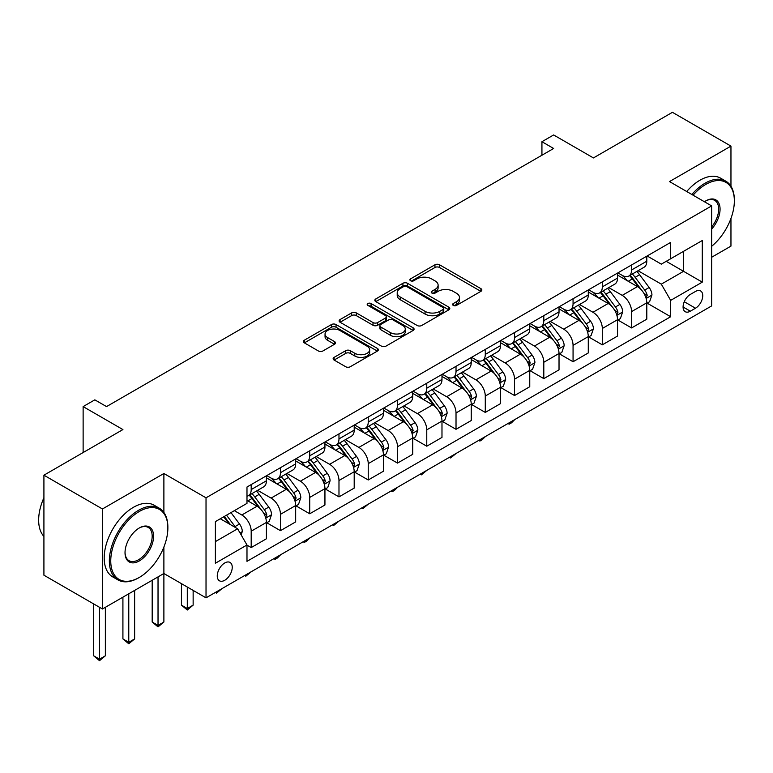 <?xml version="1.0" encoding="UTF-8"?>
<svg xmlns="http://www.w3.org/2000/svg" width="773" height="773" viewBox="0 0 773 773"><rect width="100%" height="100%" fill="white"/><g stroke="black" fill="none" stroke-linecap="round" stroke-linejoin="round"><path stroke-width="1.16" d="M453.278 305.412A2.271 1.314 0 0 0 456.495 305.412L480.912 291.324A3.247 1.875 0 0 0 481.859 289.991A3.247 1.875 0 0 0 480.912 288.667L439.547 264.791A3.247 1.875 0 0 0 434.957 264.791L410.54 278.879A2.271 1.314 0 0 0 409.874 279.816A2.271 1.314 0 0 0 410.54 280.744A2.271 1.314 0 0 0 413.758 280.744L416.918 278.918A10.397 6 0 0 1 431.624 278.918L435.073 280.908A10.397 6 0 0 1 438.117 285.15A10.397 6 0 0 1 435.073 289.392L431.914 291.218A2.271 1.314 0 0 0 431.247 292.146A2.271 1.314 0 0 0 431.914 293.073A2.271 1.314 0 0 0 435.131 293.073L438.291 291.257A10.397 6 0 0 1 452.997 291.257L456.437 293.247A10.397 6 0 0 1 459.481 297.489A10.397 6 0 0 1 456.437 301.731L453.278 303.557A2.271 1.314 0 0 0 452.611 304.485A2.271 1.314 0 0 0 453.278 305.412L453.278 303.557M224.75 580.272A10.59 6.116 120 0 0 231.668 570.928A10.59 6.116 120 0 0 230.045 562.444A10.59 6.116 120 0 0 224.75 562.966A10.59 6.116 120 0 0 217.831 572.3A10.59 6.116 120 0 0 219.455 580.794A10.59 6.116 120 0 0 224.75 580.272M334.091 357.387A3.247 1.875 0 0 0 333.134 358.711A3.247 1.875 0 0 0 334.091 360.034L345.686 366.731A3.247 1.875 0 0 0 350.285 366.731L377.398 351.077A3.247 1.875 0 0 0 378.355 349.754A3.247 1.875 0 0 0 377.398 348.43L336.042 324.554A3.247 1.875 0 0 0 331.443 324.554L304.33 340.207A3.247 1.875 0 0 0 303.383 341.531A3.247 1.875 0 0 0 304.33 342.854L318.35 350.952A3.247 1.875 0 0 0 322.94 350.952L334.545 344.246A3.247 1.875 0 0 0 335.501 342.922A3.247 1.875 0 0 0 334.545 341.598L327.597 337.588A8.696 5.015 0 0 1 325.046 334.033A8.696 5.015 0 0 1 330.419 329.395A8.696 5.015 0 0 1 339.888 330.486L367.117 346.207A8.696 5.015 0 0 1 369.658 349.754A8.696 5.015 0 0 1 364.296 354.392A8.696 5.015 0 0 1 354.826 353.3L350.285 350.681A3.247 1.875 0 0 0 345.686 350.681L334.091 357.387L334.091 360.034M730.958 186.264L730.958 146.107L672.433 112.317L593.432 157.934L553.632 134.956L541.931 141.71L553.632 148.474L106.539 406.598L94.828 399.844L83.126 406.598L83.126 452.553M163.886 512.441L163.886 473.501L102.442 508.972L43.916 475.192L122.917 429.575L83.126 406.598M163.886 473.501L206.024 497.822L711.643 205.908L711.643 305.915L206.024 597.838L206.024 497.822M730.958 146.107L669.505 181.578L711.643 205.908M417.149 325.481A3.247 1.875 0 0 0 421.749 325.481L448.852 309.828A3.247 1.875 0 0 0 449.809 308.495A3.247 1.875 0 0 0 448.852 307.171L407.497 283.295A3.247 1.875 0 0 0 402.907 283.295L375.794 298.948A3.247 1.875 0 0 0 374.837 300.272A3.247 1.875 0 0 0 375.794 301.605L417.149 325.481M368.769 305.905A2.271 1.314 0 0 1 371.079 306.224L371.079 303.528L413.13 327.8A3.247 1.875 0 0 1 414.077 329.124A3.247 1.875 0 0 1 413.13 330.458L386.017 346.111A3.247 1.875 0 0 1 381.418 346.111L340.062 322.225L340.062 319.578A3.247 1.875 0 0 0 339.105 320.901A3.247 1.875 0 0 0 340.062 322.225M340.062 319.578L351.667 312.881A3.247 1.875 0 0 1 356.256 312.881L373.03 322.563A3.247 1.875 0 0 0 377.63 322.563L385.321 318.118A3.247 1.875 0 0 0 386.278 316.795A3.247 1.875 0 0 0 385.321 315.461L367.861 305.383A2.271 1.314 0 0 1 367.194 304.456A2.271 1.314 0 0 1 368.605 303.238A2.271 1.314 0 0 1 371.079 303.528M102.442 508.972L102.442 608.989L43.916 575.199L43.916 475.192M711.643 257.264L730.958 246.114L730.958 218.459M695.487 291.46L690.337 294.426A10.262 5.923 120 0 0 683.641 303.47A10.262 5.923 120 0 0 685.207 311.693A10.262 5.923 120 0 0 690.337 311.19L695.487 308.214A10.262 5.923 120 0 0 702.193 299.17A10.262 5.923 120 0 0 700.628 290.948A10.262 5.923 120 0 0 695.487 291.46M647.156 255.979L661.311 264.153L670.674 258.752L670.674 242.393L246.983 487.019L246.983 503.368L215.387 521.611L215.387 563.237L246.983 544.994L246.983 561.343L670.674 316.727L670.674 300.378L661.311 284.155L638.044 270.724M670.674 258.752L702.28 240.509L702.28 282.135L670.674 300.378M102.442 608.989L163.886 573.508L206.024 597.838M541.931 141.71L541.931 155.228M666.229 261.322L683.554 271.323L683.554 251.322L702.28 240.509M661.311 284.155L683.554 271.323L702.28 282.135M215.387 541.612L237.62 528.78L220.295 518.77M246.983 545.129L251.196 547.564L251.196 531.206A13.238 7.643 -120 0 0 241.833 514.992L234.345 510.663M251.196 547.564L266.414 538.781L266.414 522.422A13.238 7.643 -120 0 0 257.051 506.209L246.983 500.392M266.762 522.761L280.464 530.665L280.464 514.316A13.238 7.643 -120 0 0 271.101 498.092L257.651 490.333M280.464 530.665L295.673 521.881L295.673 505.532A13.238 7.643 -120 0 0 286.31 489.309L266.414 477.82M296.03 505.871L309.722 513.774L309.722 497.425A13.238 7.643 -120 0 0 300.359 481.202L286.909 473.443M309.722 513.774L324.94 504.991L324.94 488.633A13.238 7.643 -120 0 0 315.568 472.419L295.673 460.93M325.288 488.971L338.98 496.884L338.98 480.526A13.238 7.643 -120 0 0 329.617 464.312L316.176 456.543M338.98 496.884L354.198 488.101L354.198 471.743A13.238 7.643 -120 0 0 344.835 455.529L324.94 444.04M354.546 472.081L368.238 479.985L368.238 463.636A13.238 7.643 -120 0 0 358.875 447.412L345.434 439.653M368.238 479.985L383.456 471.201L383.456 454.853A13.238 7.643 -120 0 0 374.093 438.629L354.198 427.14M383.804 455.191L397.506 463.095L397.506 446.746A13.238 7.643 -120 0 0 388.143 430.522L374.692 422.763M397.506 463.095L412.714 454.311L412.714 437.953A13.238 7.643 -120 0 0 403.351 421.739L383.456 410.25M413.072 438.291L426.764 446.205L426.764 429.846A13.238 7.643 -120 0 0 417.401 413.632L403.95 405.864M426.764 446.205L441.982 437.412L441.982 421.063A13.238 7.643 -120 0 0 432.619 404.849L412.714 393.36M442.33 421.401L456.022 429.305L456.022 412.956A13.238 7.643 -120 0 0 446.659 396.733L433.218 388.974M456.022 429.305L471.24 420.522L471.24 404.173A13.238 7.643 -120 0 0 461.877 387.949L441.982 376.461M471.588 404.511L485.28 412.415L485.28 396.056A13.238 7.643 -120 0 0 475.917 379.843L462.476 372.084M485.28 412.415L500.498 403.632L500.498 387.273A13.238 7.643 -120 0 0 491.135 371.059L471.24 359.571M500.846 387.611L514.547 395.525L514.547 379.166A13.238 7.643 -120 0 0 505.184 362.952L491.734 355.184M514.547 395.525L529.756 386.732L529.756 370.383A13.238 7.643 -120 0 0 520.393 354.169L500.498 342.681M530.114 370.721L543.805 378.625L543.805 362.276A13.238 7.643 -120 0 0 534.443 346.053L521.002 338.294M543.805 378.625L559.024 369.842L559.024 353.493A13.238 7.643 -120 0 0 549.661 337.27L529.756 325.781M559.372 353.831L573.064 361.735L573.064 345.376A13.238 7.643 -120 0 0 563.701 329.163L550.26 321.404M573.064 361.735L588.282 352.952L588.282 336.593A13.238 7.643 -120 0 0 578.919 320.38L559.024 308.891M588.63 336.931L602.322 344.835L602.322 328.486A13.238 7.643 -120 0 0 592.959 312.273L579.518 304.504M602.322 344.835L617.54 336.052L617.54 319.703A13.238 7.643 -120 0 0 608.177 303.48L588.282 292.001M617.898 320.041L631.589 327.945L631.589 311.596A13.238 7.643 -120 0 0 622.226 295.373L608.776 287.614M631.589 327.945L646.798 319.162L646.798 302.813A13.238 7.643 -120 0 0 637.435 286.59L617.54 275.101M617.888 272.869L622.226 275.372A13.238 7.643 -120 0 0 628.845 276.029A13.238 7.643 -120 0 0 631.589 269.97L631.589 264.965M588.63 289.769L592.959 292.271A13.238 7.643 -120 0 0 599.587 292.919A13.238 7.643 -120 0 0 602.322 286.86L602.322 281.865M559.372 306.659L563.701 309.161A13.238 7.643 -120 0 0 570.319 309.818A13.238 7.643 -120 0 0 573.064 303.75L573.064 298.755M530.114 323.549L534.443 326.051A13.238 7.643 -120 0 0 541.061 326.708A13.238 7.643 -120 0 0 543.805 320.65L543.805 315.645M500.846 340.449L505.184 342.951A13.238 7.643 -120 0 0 511.803 343.599A13.238 7.643 -120 0 0 514.547 337.54L514.547 332.545M471.588 357.339L475.917 359.841A13.238 7.643 -120 0 0 482.545 360.498A13.238 7.643 -120 0 0 485.28 354.43L485.28 349.435M442.33 374.238L446.659 376.731A13.238 7.643 -120 0 0 453.278 377.388A13.238 7.643 -120 0 0 456.022 371.33L456.022 366.325M413.072 391.128L417.401 393.631A13.238 7.643 -120 0 0 424.019 394.288A13.238 7.643 -120 0 0 426.764 388.22L426.764 383.224M383.804 408.018L388.143 410.521A13.238 7.643 -120 0 0 394.761 411.178A13.238 7.643 -120 0 0 397.506 405.12L397.506 400.114M354.546 424.918L358.875 427.411A13.238 7.643 -120 0 0 365.503 428.068A13.238 7.643 -120 0 0 368.238 422.01L368.238 417.005M325.288 441.808L329.617 444.311A13.238 7.643 -120 0 0 336.236 444.968A13.238 7.643 -120 0 0 338.98 438.9L338.98 433.904M296.03 458.698L300.359 461.201A13.238 7.643 -120 0 0 306.978 461.858A13.238 7.643 -120 0 0 309.722 455.799L309.722 450.794M266.762 475.598L271.101 478.091A13.238 7.643 -120 0 0 277.72 478.748A13.238 7.643 -120 0 0 280.464 472.69L280.464 467.684M647.156 303.151L670.674 316.727M628.845 276.029L644.064 267.245A13.238 7.643 -120 0 0 646.798 261.187L646.798 256.182M599.587 292.919L614.796 284.135A13.238 7.643 -120 0 0 617.54 278.077L617.54 273.072M570.319 309.818L585.538 301.035A13.238 7.643 -120 0 0 588.282 294.967L588.282 289.972M541.061 326.708L556.28 317.925A13.238 7.643 -120 0 0 559.024 311.867L559.024 306.862M511.803 343.599L527.022 334.815A13.238 7.643 -120 0 0 529.756 328.757L529.756 323.752M482.545 360.498L497.754 351.715A13.238 7.643 -120 0 0 500.498 345.647L500.498 340.651M453.278 377.388L468.496 368.605A13.238 7.643 -120 0 0 471.24 362.547L471.24 357.541M424.019 394.288L439.238 385.495A13.238 7.643 -120 0 0 441.982 379.437L441.982 374.432M394.761 411.178L409.97 402.395A13.238 7.643 -120 0 0 412.714 396.327L412.714 391.331M365.503 428.068L380.712 419.285A13.238 7.643 -120 0 0 383.456 413.226L383.456 408.221M336.236 444.968L351.454 436.175A13.238 7.643 -120 0 0 354.198 430.117L354.198 425.121M306.978 461.858L322.196 453.075A13.238 7.643 -120 0 0 324.94 447.007L324.94 442.011M277.72 478.748L292.928 469.965A13.238 7.643 -120 0 0 295.673 463.906L295.673 458.901M246.983 496.179A13.238 7.643 -120 0 0 248.452 495.648L263.67 486.855A13.238 7.643 -120 0 0 266.414 480.796L266.414 475.801M248.452 495.648A13.238 7.643 -120 0 0 251.196 489.58L251.196 484.584M237.62 528.78L246.983 544.994M158.03 576.89L158.03 625.405L163.886 622.033L163.886 547.052M454.186 305.731L456.437 304.436A10.397 6 0 0 0 459.481 300.195L459.481 297.489M438.117 285.15L438.117 287.856A10.397 6 0 0 1 435.073 292.097L432.822 293.402M480.864 291.344L439.547 267.497A3.247 1.875 0 0 0 434.957 267.497L411.449 281.063M448.813 309.847L407.497 286A3.247 1.875 0 0 0 402.907 286L375.833 301.625M443.113 309.432A2.271 1.314 0 0 0 443.779 308.495A2.271 1.314 0 0 0 443.113 307.567L406.811 286.609A2.271 1.314 0 0 0 403.593 286.609L400.259 288.532A10.397 6 0 0 0 397.216 292.783A10.397 6 0 0 0 400.259 297.025L425.073 311.355A10.397 6 0 0 0 439.779 311.355L443.113 309.432L443.113 312.128A2.271 1.314 0 0 0 443.779 311.2L443.779 308.495M397.216 292.783L397.216 295.479A10.397 6 0 0 0 400.259 299.731L400.259 297.025M443.113 312.128L439.779 314.051A10.397 6 0 0 1 425.073 314.051L400.259 299.731M340.101 322.254L351.667 315.577L351.667 312.881M386.278 316.795L386.278 319.491A3.247 1.875 0 0 1 385.321 320.824L377.63 325.259A3.247 1.875 0 0 1 373.03 325.259L356.256 315.577A3.247 1.875 0 0 0 351.667 315.577M371.079 306.224L413.082 330.477M390.442 332.612A8.696 5.015 0 0 0 399.912 333.694A8.696 5.015 0 0 0 405.274 329.056A8.696 5.015 0 0 0 402.733 325.51L393.138 319.974A3.247 1.875 0 0 0 388.539 319.974L380.847 324.418A3.247 1.875 0 0 0 379.891 325.742A3.247 1.875 0 0 0 380.847 327.076L390.442 332.612L390.442 335.308A8.696 5.015 0 0 0 399.912 336.4A8.696 5.015 0 0 0 405.274 331.762L405.274 329.056M379.891 325.742L379.891 328.448A3.247 1.875 0 0 0 380.847 329.771L380.847 327.076M390.442 335.308L380.847 329.771M369.658 349.754L369.658 352.459A8.696 5.015 0 0 1 364.296 357.097A8.696 5.015 0 0 1 354.826 356.005L350.285 353.387A3.247 1.875 0 0 0 345.686 353.387L334.129 360.063M325.046 334.033L325.046 336.738A8.696 5.015 0 0 0 327.597 340.284L327.597 337.588M334.506 344.275L327.597 340.284M377.359 351.106L336.042 327.25A3.247 1.875 0 0 0 331.443 327.25L304.378 342.883M646.798 303.354L649.61 301.731L651.948 294.967A8.774 5.063 -120 0 0 649.156 287.498L639.59 274.734A25.325 14.619 -120 0 0 636.826 271.42M627.309 280.744A25.325 14.619 -120 0 0 622.13 275.314M646.006 297.972L647.214 295.344A8.774 5.063 -120 0 0 644.701 290.068L635.135 277.304A25.325 14.619 -120 0 0 632.372 273.99M630.024 275.352A21.026 12.136 60 0 1 633.474 279.275L641.561 290.078M629.57 275.613A25.325 14.619 60 0 1 632.333 278.918L638.691 287.411M514.702 419.623L511.504 422.821L509.156 424.174L507.987 423.498M509.156 422.821L509.156 424.174M617.54 320.244L620.352 318.621L622.69 311.867A8.774 5.063 -120 0 0 619.888 304.398L610.322 291.624A25.325 14.619 -120 0 0 607.559 288.319M598.051 297.634A25.325 14.619 -120 0 0 592.862 292.213M616.738 314.872L617.956 312.234A8.774 5.063 -120 0 0 615.443 306.958L605.877 294.194A25.325 14.619 -120 0 0 603.114 290.88M600.756 292.242A21.026 12.136 60 0 1 604.206 296.165L612.303 306.968M600.302 292.503A25.325 14.619 60 0 1 603.066 295.817L609.433 304.301M485.434 436.513L482.236 439.721L479.898 441.064L478.729 440.388M479.898 439.711L479.898 441.064M588.282 337.134L591.094 335.511L593.432 328.757A8.774 5.063 -120 0 0 590.63 321.288L581.064 308.514A25.325 14.619 -120 0 0 578.301 305.209M568.793 314.534A25.325 14.619 -120 0 0 563.604 309.103M587.48 331.762L588.697 329.134A8.774 5.063 -120 0 0 586.185 323.858L576.619 311.084A25.325 14.619 -120 0 0 573.856 307.78M571.498 309.142A21.026 12.136 60 0 1 574.948 313.065L583.045 323.868M571.044 309.403A25.325 14.619 60 0 1 573.808 312.707L580.165 321.201M456.176 453.413L450.64 457.964L449.471 457.287M450.64 456.611L450.64 457.964M559.024 354.034L561.826 352.411L564.174 345.647A8.774 5.063 -120 0 0 561.372 338.178L551.806 325.414A25.325 14.619 -120 0 0 549.043 322.099M539.525 331.424A25.325 14.619 -120 0 0 534.346 325.993M558.222 348.652L559.43 346.024A8.774 5.063 -120 0 0 556.918 340.748L547.361 327.984A25.325 14.619 -120 0 0 544.598 324.67M542.24 326.032A21.026 12.136 60 0 1 545.69 329.955L553.787 340.758M541.786 326.293A25.325 14.619 60 0 1 544.55 329.598L550.907 338.091M426.918 470.303L421.382 474.854L420.203 474.178M421.382 473.501L421.382 474.854M529.756 370.924L532.568 369.301L534.906 362.547A8.774 5.063 -120 0 0 532.114 355.078L522.548 342.304A25.325 14.619 -120 0 0 519.785 338.999M510.267 348.314A25.325 14.619 -120 0 0 505.088 342.893M528.964 365.552L530.172 362.914A8.774 5.063 -120 0 0 527.659 357.638L518.094 344.874A25.325 14.619 -120 0 0 515.33 341.56M512.972 342.922A21.026 12.136 60 0 1 516.432 346.845L524.519 357.648M512.528 343.183A25.325 14.619 60 0 1 515.291 346.497L521.649 354.981M397.66 487.193L394.462 490.401L392.114 491.744L390.945 491.068M392.114 490.391L392.114 491.744M711.643 246.297A40.389 23.316 120 0 0 734.35 200.903A40.389 23.316 120 0 0 705.788 184.418A40.389 23.316 120 0 0 693.091 195.192M691.864 194.487A41.384 23.895 -60 0 1 705.092 183.201A41.384 23.895 -60 0 1 725.779 181.153A41.384 23.895 -60 0 1 734.35 200.101L734.35 200.903M704.454 201.753A20.195 11.663 -60 0 1 705.788 200.903L705.788 200.903A20.195 11.663 -60 0 1 719.75 205.879A20.195 11.663 -60 0 1 711.643 229.059M686.714 191.511A41.384 23.895 -60 0 1 699.942 180.225A41.384 23.895 -60 0 1 720.629 178.177L725.779 181.153M711.643 226.933A19.199 11.083 120 0 0 714.687 200.362A19.199 11.083 120 0 0 705.44 201.115M138.609 577.837L139.304 577.431A40.389 23.316 120 0 0 167.867 527.969A40.389 23.316 120 0 0 139.304 511.475A40.389 23.316 120 0 0 110.752 560.937A40.389 23.316 120 0 0 139.304 577.431L138.609 577.837A41.384 23.895 -60 0 1 117.911 579.885A41.384 23.895 -60 0 1 111.573 546.724A41.384 23.895 -60 0 1 138.609 510.257A41.384 23.895 -60 0 1 159.296 508.209A41.384 23.895 -60 0 1 167.867 527.157L167.867 527.969M139.304 560.937A20.195 11.663 -60 0 1 125.023 552.695A20.195 11.663 -60 0 1 139.304 527.969L139.304 527.969A20.195 11.663 -60 0 1 153.585 536.211A20.195 11.663 -60 0 1 139.304 560.937M125.033 552.28A19.199 11.083 120 0 0 129.004 560.676A19.199 11.083 120 0 0 138.609 559.72A19.199 11.083 120 0 0 151.15 542.801A19.199 11.083 120 0 0 148.203 527.418A19.199 11.083 120 0 0 138.947 528.172M117.911 579.885L112.761 576.909A41.384 23.895 -60 0 1 106.423 543.748A41.384 23.895 -60 0 1 133.458 507.291A41.384 23.895 -60 0 1 154.146 505.233L159.296 508.209M43.916 536.423A41.384 23.895 -60 0 1 43.916 497.744M500.498 387.814L503.31 386.191L505.648 379.437A8.774 5.063 -120 0 0 502.846 371.968L493.28 359.203A25.325 14.619 -120 0 0 490.517 355.889M481.009 365.214A25.325 14.619 -120 0 0 475.82 359.783M499.696 382.442L500.914 379.814A8.774 5.063 -120 0 0 498.401 374.538L488.836 361.764A25.325 14.619 -120 0 0 486.072 358.459M483.714 359.822A21.026 12.136 60 0 1 487.164 363.745L495.261 374.547M483.26 360.083A25.325 14.619 60 0 1 486.024 363.387L492.382 371.881M368.392 504.093L362.856 508.644L361.687 507.967M362.856 507.291L362.856 508.644M471.24 404.714L474.052 403.091L476.39 396.327A8.774 5.063 -120 0 0 473.588 388.858L464.022 376.093A25.325 14.619 -120 0 0 461.259 372.779M451.751 382.104A25.325 14.619 -120 0 0 446.562 376.683M470.438 399.341L471.656 396.704A8.774 5.063 -120 0 0 469.143 391.428L459.577 378.664A25.325 14.619 -120 0 0 456.814 375.349M454.456 376.712A21.026 12.136 60 0 1 457.906 380.635L466.003 391.438M454.002 376.973A25.325 14.619 60 0 1 456.766 380.277L463.124 388.771M339.134 520.983L333.598 525.534L332.429 524.857M333.598 524.181L333.598 525.534M441.982 421.604L444.784 419.981L447.123 413.226A8.774 5.063 -120 0 0 444.33 405.757L434.764 392.984A25.325 14.619 -120 0 0 432.001 389.679M422.483 398.994A25.325 14.619 -120 0 0 417.304 393.573M441.18 416.232L442.388 413.594A8.774 5.063 -120 0 0 439.876 408.318L430.319 395.554A25.325 14.619 -120 0 0 427.556 392.249M425.198 393.602A21.026 12.136 60 0 1 428.648 397.525L436.735 408.337M424.744 393.863A25.325 14.619 60 0 1 427.508 397.177L433.866 405.661M309.876 537.873L306.678 541.081L304.34 542.424L303.161 541.747M304.34 541.071L304.34 542.424M412.714 438.494L415.526 436.871L417.864 430.117A8.774 5.063 -120 0 0 415.062 422.647L405.506 409.883A25.325 14.619 -120 0 0 402.743 406.569M393.225 415.893A25.325 14.619 -120 0 0 388.046 410.463M411.922 433.122L413.13 430.493A8.774 5.063 -120 0 0 410.618 425.218L401.052 412.444A25.325 14.619 -120 0 0 398.288 409.139M395.931 410.502A21.026 12.136 60 0 1 399.39 414.425L407.477 425.227M395.486 410.763A25.325 14.619 60 0 1 398.25 414.067L404.608 422.56M280.618 554.772L277.42 557.971L275.072 559.323L273.903 558.647M275.072 557.971L275.072 559.323M383.456 455.394L386.268 453.77L388.606 447.007A8.774 5.063 -120 0 0 385.804 439.537L376.238 426.773A25.325 14.619 -120 0 0 373.475 423.459M363.967 432.783A25.325 14.619 -120 0 0 358.778 427.363M382.654 450.021L383.872 447.383A8.774 5.063 -120 0 0 381.36 442.108L371.794 429.344A25.325 14.619 -120 0 0 369.03 426.029M366.673 427.392A21.026 12.136 60 0 1 370.122 431.315L378.219 442.117M366.218 427.653A25.325 14.619 60 0 1 368.982 430.967L375.34 439.451M251.351 571.662L245.814 576.214L244.645 575.537M245.814 574.861L245.814 576.214M354.198 472.284L357.01 470.66L359.348 463.906A8.774 5.063 -120 0 0 356.546 456.437L346.98 443.663A25.325 14.619 -120 0 0 344.217 440.359M334.709 449.683A25.325 14.619 -120 0 0 329.52 444.253M353.396 466.911L354.614 464.283A8.774 5.063 -120 0 0 352.101 458.998L342.536 446.234A25.325 14.619 -120 0 0 339.772 442.929M337.415 444.282A21.026 12.136 60 0 1 340.864 448.205L348.961 459.017M336.96 444.543A25.325 14.619 60 0 1 339.724 447.857L346.082 456.341M222.093 588.553L216.556 593.113L215.377 592.427M216.556 591.751L216.556 593.113M324.94 489.174L327.742 487.56L330.081 480.796A8.774 5.063 -120 0 0 327.288 473.327L317.722 460.563A25.325 14.619 -120 0 0 314.959 457.249M305.441 466.573A25.325 14.619 -120 0 0 300.262 461.143M324.138 483.801L325.346 481.173A8.774 5.063 -120 0 0 322.834 475.897L313.278 463.124A25.325 14.619 -120 0 0 310.514 459.819M308.156 461.181A21.026 12.136 60 0 1 311.606 465.104L319.693 475.907M307.702 461.442A25.325 14.619 60 0 1 310.466 464.747L316.824 473.24M187.298 587.026L187.298 608.515L193.144 605.133L193.144 590.408M193.144 605.133L187.298 610.003L181.442 605.133L181.442 583.644M181.442 605.133L187.298 608.515L187.298 610.003M295.673 506.073L298.484 504.45L300.823 497.686A8.774 5.063 -120 0 0 298.02 490.217L288.464 477.453A25.325 14.619 -120 0 0 285.701 474.149M276.183 483.463A25.325 14.619 -120 0 0 271.004 478.043M294.88 500.701L296.088 498.063A8.774 5.063 -120 0 0 293.576 492.788L284.01 480.023A25.325 14.619 -120 0 0 281.246 476.709M278.889 478.072A21.026 12.136 60 0 1 282.338 481.994L290.435 492.797M278.444 478.332A25.325 14.619 60 0 1 281.208 481.647L287.566 490.13M163.886 622.033L158.03 626.893L152.184 622.033L152.184 580.272M152.184 622.033L158.03 625.405L158.03 626.893M266.414 522.963L269.226 521.34L271.565 514.586A8.774 5.063 -120 0 0 268.762 507.117L259.197 494.343A25.325 14.619 -120 0 0 256.433 491.039M265.612 517.591L266.83 514.963A8.774 5.063 -120 0 0 264.318 509.678L254.752 496.913A25.325 14.619 -120 0 0 251.988 493.609M249.631 494.962A21.026 12.136 60 0 1 253.08 498.885L261.177 509.697M249.177 495.222A25.325 14.619 60 0 1 251.94 498.537L258.298 507.02M128.772 593.78L128.772 642.305L134.628 638.923L134.628 590.408M134.628 638.923L128.772 643.793L122.917 638.923L122.917 597.162M122.917 638.923L128.772 642.305L128.772 643.793M241.137 534.858L242.307 531.476A8.774 5.063 -120 0 0 239.504 524.007L230.972 512.615M235.852 527.756A8.774 5.063 -120 0 0 235.06 526.577L226.518 515.185M224.325 516.451L230.46 524.635M223.716 516.808L228.914 523.746M99.514 607.298L99.514 659.195L105.36 655.813L105.36 607.298M105.36 655.813L99.514 660.683L93.659 655.813L93.659 603.916M93.659 655.813L99.514 659.195L99.514 660.683M241.833 514.992L257.051 506.209M271.101 498.092L286.31 489.309M300.359 481.202L315.568 472.419M329.617 464.312L344.835 455.529M358.875 447.412L374.093 438.629M388.143 430.522L403.351 421.739M417.401 413.632L432.619 404.849M446.659 396.733L461.877 387.949M475.917 379.843L491.135 371.059M505.184 362.952L520.393 354.169M534.443 346.053L549.661 337.27M563.701 329.163L578.919 320.38M592.959 312.273L608.177 303.48M622.226 295.373L637.435 286.59M631.589 269.97L646.798 261.187M631.589 311.596L646.798 302.813M602.322 328.486L617.54 319.703M602.322 286.86L617.54 278.077M573.064 345.376L588.282 336.593M573.064 303.75L588.282 294.967M543.805 362.276L559.024 353.493M543.805 320.65L559.024 311.867M514.547 379.166L529.756 370.383M514.547 337.54L529.756 328.757M485.28 396.056L500.498 387.273M485.28 354.43L500.498 345.647M456.022 412.956L471.24 404.173M456.022 371.33L471.24 362.547M426.764 429.846L441.982 421.063M426.764 388.22L441.982 379.437M397.506 446.746L412.714 437.953M397.506 405.12L412.714 396.327M368.238 463.636L383.456 454.853M368.238 422.01L383.456 413.226M338.98 480.526L354.198 471.743M338.98 438.9L354.198 430.117M309.722 497.425L324.94 488.633M309.722 455.799L324.94 447.007M280.464 514.316L295.673 505.532M280.464 472.69L295.673 463.906M251.196 531.206L266.414 522.422M251.196 489.58L266.414 480.796M684.269 301.731L695.487 308.214M683.081 306.997L690.337 311.19M456.437 304.436L456.437 301.731M431.914 293.073L431.914 291.218M435.073 292.097L435.073 289.392M410.54 280.744L410.54 278.879M434.957 267.497L434.957 264.791M439.547 267.497L439.547 264.791M480.912 291.324L480.912 288.667M375.794 301.605L375.794 298.948M402.907 286L402.907 283.295M407.497 286L407.497 283.295M448.852 309.828L448.852 307.171M425.073 314.051L425.073 311.355M439.779 314.051L439.779 311.355M356.256 315.577L356.256 312.881M373.03 325.259L373.03 322.563M377.63 325.259L377.63 322.563M385.321 320.824L385.321 318.118M413.13 330.458L413.13 327.8M345.686 353.387L345.686 350.681M350.285 353.387L350.285 350.681M354.826 356.005L354.826 353.3M334.545 344.246L334.545 341.598M304.33 342.854L304.33 340.207M331.443 327.25L331.443 324.554M336.042 327.25L336.042 324.554M377.398 351.077L377.398 348.43M646.151 298.455L651.89 295.141M635.135 277.304L639.59 274.734M628.246 281.285L632.333 278.918M644.701 290.068L649.156 287.498M644.006 293.489L647.214 295.344M616.883 315.355L622.632 312.031M605.877 294.194L610.322 291.624M598.978 298.175L603.066 295.817M615.443 306.958L619.888 304.398M614.748 310.388L617.956 312.234M587.625 332.245L593.374 328.931M576.619 311.084L581.064 308.514M569.72 315.065L573.808 312.707M586.185 323.858L590.63 321.288M585.49 327.279L588.697 329.134M558.367 349.135L564.116 345.821M547.361 327.984L551.806 325.414M540.462 331.965L544.55 329.598M556.918 340.748L561.372 338.178M556.231 344.169L559.43 346.024M529.109 366.035L534.848 362.711M518.094 344.874L522.548 342.304M511.204 348.855L515.291 346.497M527.659 357.638L532.114 355.078M526.964 361.068L530.172 362.914M499.841 382.925L505.59 379.611M488.836 361.764L493.28 359.203M481.937 365.745L486.024 363.387M498.401 374.538L502.846 371.968M497.706 377.958L500.914 379.814M470.583 399.815L476.332 396.501M459.577 378.664L464.022 376.093M452.678 382.645L456.766 380.277M469.143 391.428L473.588 388.858M468.448 394.858L471.656 396.704M441.325 416.715L447.074 413.391M430.319 395.554L434.764 392.984M423.42 399.535L427.508 397.177M439.876 408.318L444.33 405.757M439.19 411.748L442.388 413.594M412.067 433.605L417.807 430.29M401.052 412.444L405.506 409.883M394.162 416.425L398.25 414.067M410.618 425.218L415.062 422.647M409.922 428.638L413.13 430.493M382.799 450.495L388.548 447.181M371.794 429.344L376.238 426.773M364.895 433.324L368.982 430.967M381.36 442.108L385.804 439.537M380.664 445.538L383.872 447.383M353.541 467.394L359.29 464.071M342.536 446.234L346.98 443.663M335.637 450.215L339.724 447.857M352.101 458.998L356.546 456.437M351.406 462.428L354.614 464.283M324.283 484.285L330.023 480.97M313.278 463.124L317.722 460.563M306.379 467.114L310.466 464.747M322.834 475.897L327.288 473.327M322.138 479.318L325.346 481.173M295.015 501.175L300.765 497.86M284.01 480.023L288.464 477.453M277.111 484.004L281.208 481.647M293.576 492.788L298.02 490.217M292.88 496.218L296.088 498.063M265.757 518.074L271.507 514.75M254.752 496.913L259.197 494.343M247.853 500.894L251.94 498.537M264.318 509.678L268.762 507.117M263.622 513.108L266.83 514.963M240.026 532.935L242.249 531.65M235.06 526.577L239.504 524.007"/></g></svg>
